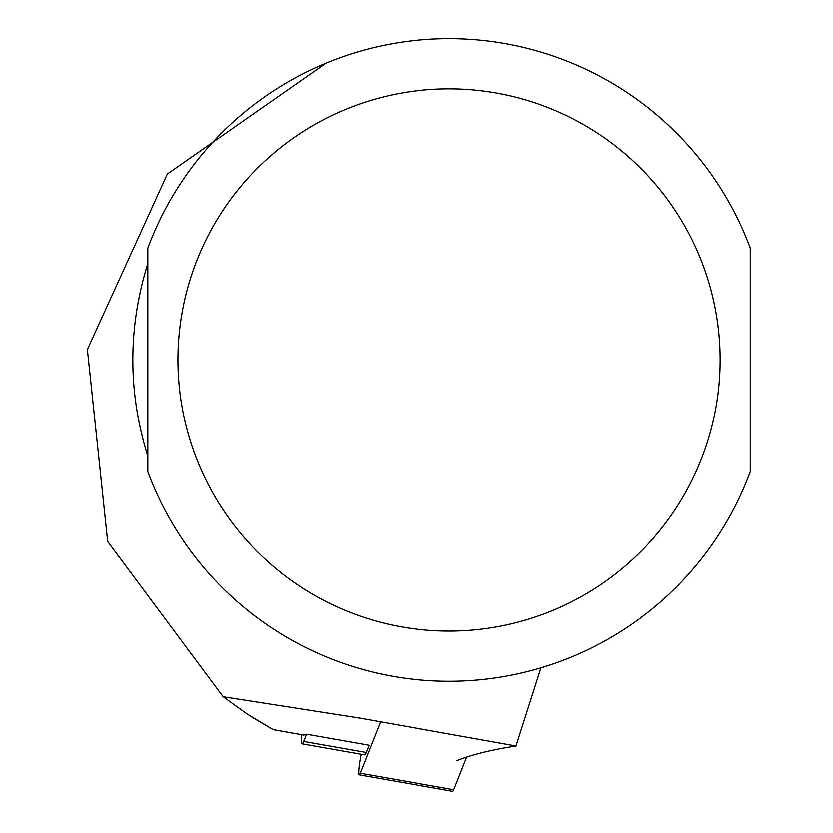 <?xml version="1.0" encoding="UTF-8"?>
<svg xmlns="http://www.w3.org/2000/svg" width="833" height="833" viewBox="0 0 833 833"><rect width="100%" height="100%" fill="white"/><g stroke="black" fill="none" stroke-linecap="round" stroke-linejoin="round"><path stroke-width="1.25" d="M251.878 717.098L273.162 729.687L247.443 714.225L223.14 696.752L359.648 718.098L516.033 745.993L540.992 667.827M303.524 735.018A20.086 2.103 -80 0 0 303.629 735.06A20.086 2.103 -80 0 0 303.743 735.06L306.502 734.217L303.639 741.464A24.095 2.52 -80 0 1 302.046 743.859L364.594 754.885A24.095 2.52 -80 0 0 366.187 752.491L303.639 741.464M223.14 696.752L107.665 541.44L87.382 349.527L167.339 174.003L326.047 63.11M516.033 745.993C490.939 749.939 471.186 754.844 456.786 760.716M147.805 263.509C127.834 327.806 127.834 392.104 147.805 456.39L147.805 263.509M750.273 248.14L750.273 471.77A321.319 321.319 0 0 1 147.805 471.77L147.805 248.14A321.319 321.319 0 0 1 750.273 248.14M366.187 752.491L369.05 745.243L306.502 734.217M301.671 734.716A24.095 2.52 -80 0 0 302.046 743.859M380.577 721.617L360.158 773.243A16.066 1.676 100 0 1 359.106 774.846A16.066 1.676 100 0 1 360.387 757.905L361.053 754.261M466.428 757.791L453.787 789.757A16.066 1.676 100 0 1 452.725 791.35L359.106 774.846M273.089 729.646L303.743 735.06M750.273 471.77A321.319 321.319 0 0 1 147.805 471.77M720.149 359.95A271.11 271.11 0 0 1 313.479 594.741A271.11 271.11 0 0 1 313.479 125.169A271.11 271.11 0 0 1 720.149 359.95M453.787 789.757L360.158 773.243M303.629 735.06L273.162 729.698"/></g></svg>
